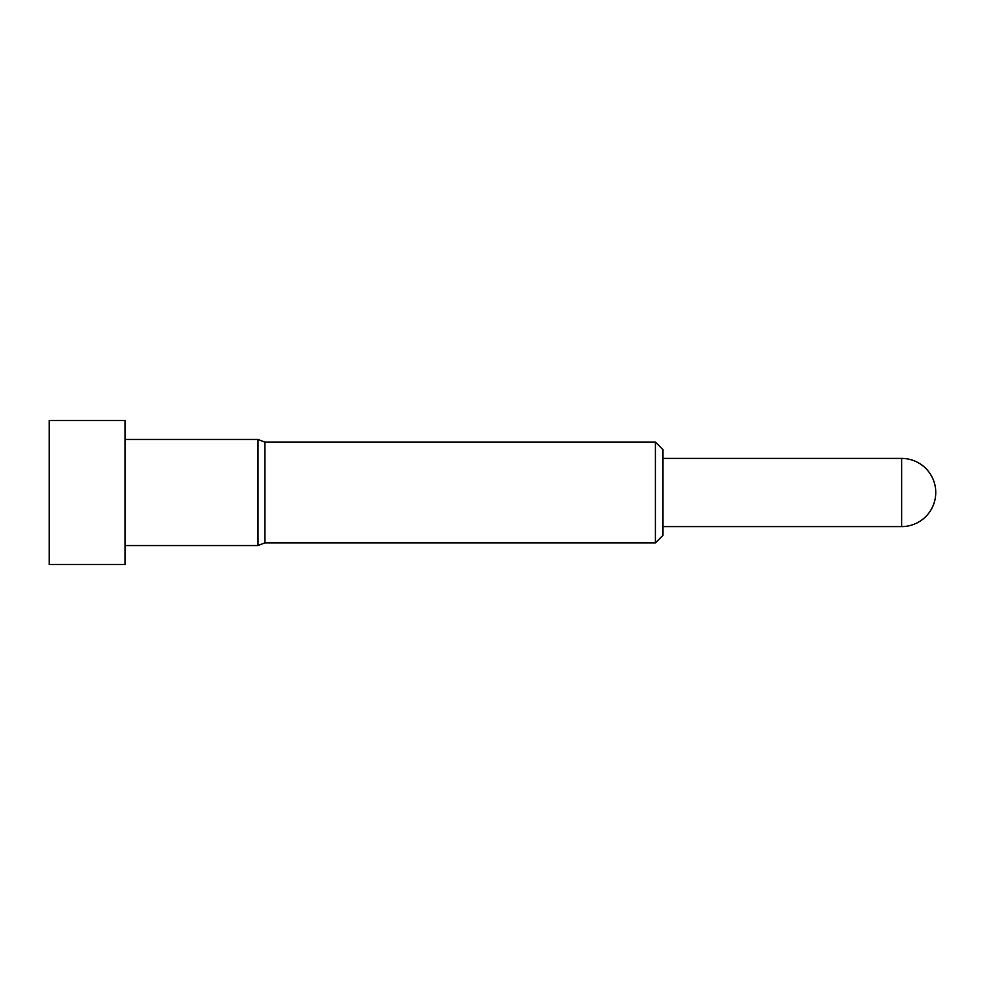<?xml version="1.0" encoding="UTF-8"?>
<svg xmlns="http://www.w3.org/2000/svg" width="985" height="985" viewBox="0 0 985 985"><rect width="100%" height="100%" fill="white"/><g stroke="black" fill="none" stroke-linecap="round" stroke-linejoin="round"><path stroke-width="1.48" d="M662.979 449.689L662.979 535.311L655.407 542.883L655.407 442.117L662.979 449.689M662.979 458.407L901.657 458.407A34.093 34.093 0 0 1 935.75 492.5A34.093 34.093 0 0 1 901.657 526.593L662.979 526.593M655.407 442.117L264.891 442.117L264.891 542.883L655.407 542.883M264.891 442.117L258.008 439.458L258.008 545.542L264.891 542.883M125.021 545.542L258.008 545.542M125.021 439.458L258.008 439.458M49.25 420.521L49.25 564.479L125.021 564.479L125.021 420.521L49.25 420.521M901.657 458.407L901.657 526.593"/></g></svg>
